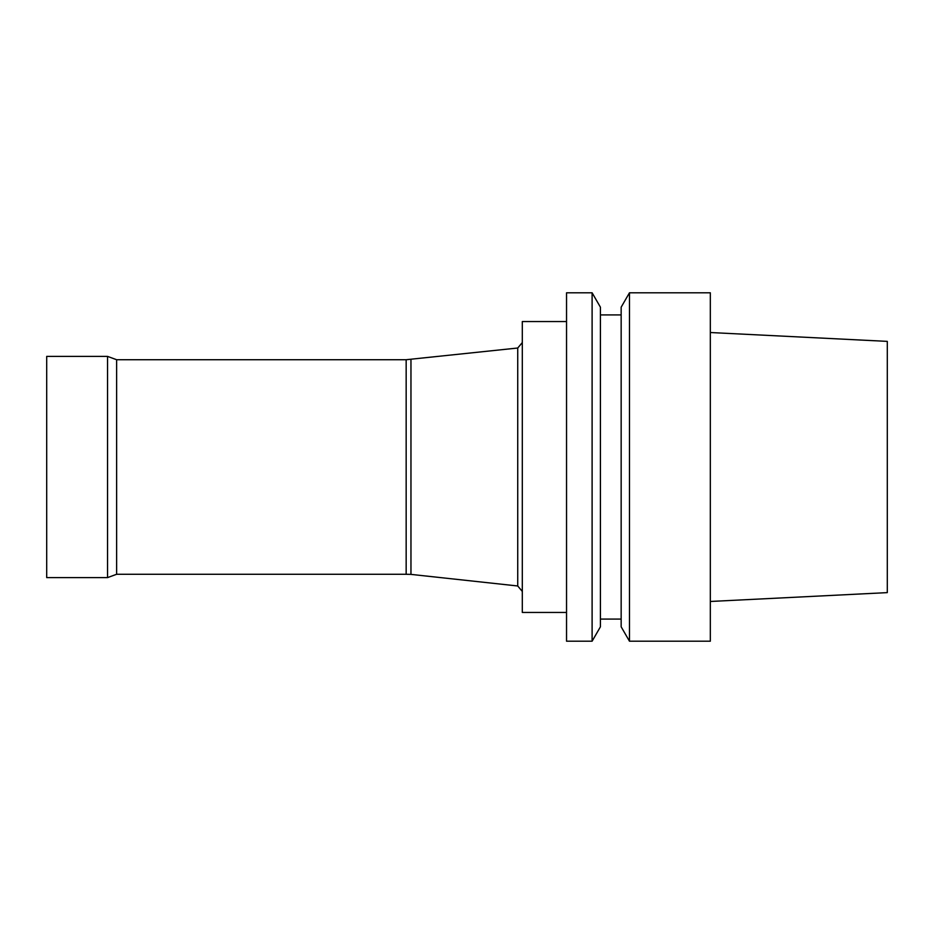 <?xml version="1.0" encoding="UTF-8"?>
<svg xmlns="http://www.w3.org/2000/svg" width="934" height="934" viewBox="0 0 934 934"><rect width="100%" height="100%" fill="white"/><g stroke="black" fill="none" stroke-linecap="round" stroke-linejoin="round"><path stroke-width="1.4" d="M406.162 359.718L116.633 359.718L116.633 574.282L406.162 574.282L406.162 359.718L517.728 348.02L522.304 342.568M406.162 574.282L410.96 574.387L410.96 359.613M116.633 574.282L107.538 577.609L107.538 356.391L116.633 359.718M107.538 577.609L46.7 577.609L46.7 356.391L107.538 356.391M410.96 574.387L517.728 585.98L517.728 348.02M710.33 641.203L710.33 292.797L629.469 292.797L629.469 641.203L710.33 641.203M629.469 641.203L621.157 626.807L621.157 307.193L629.469 292.797M600.422 619.079L621.157 619.079M600.422 626.807L600.422 307.193L592.109 292.797L592.109 641.203L600.422 626.807M592.109 641.203L566.541 641.203L566.541 292.797L592.109 292.797M566.541 612.447L522.304 612.447L522.304 321.553L566.541 321.553M517.728 585.98L522.304 591.432M710.33 601.473L887.3 592.623L887.3 341.377L710.33 332.527M600.422 314.921L621.157 314.921"/></g></svg>
